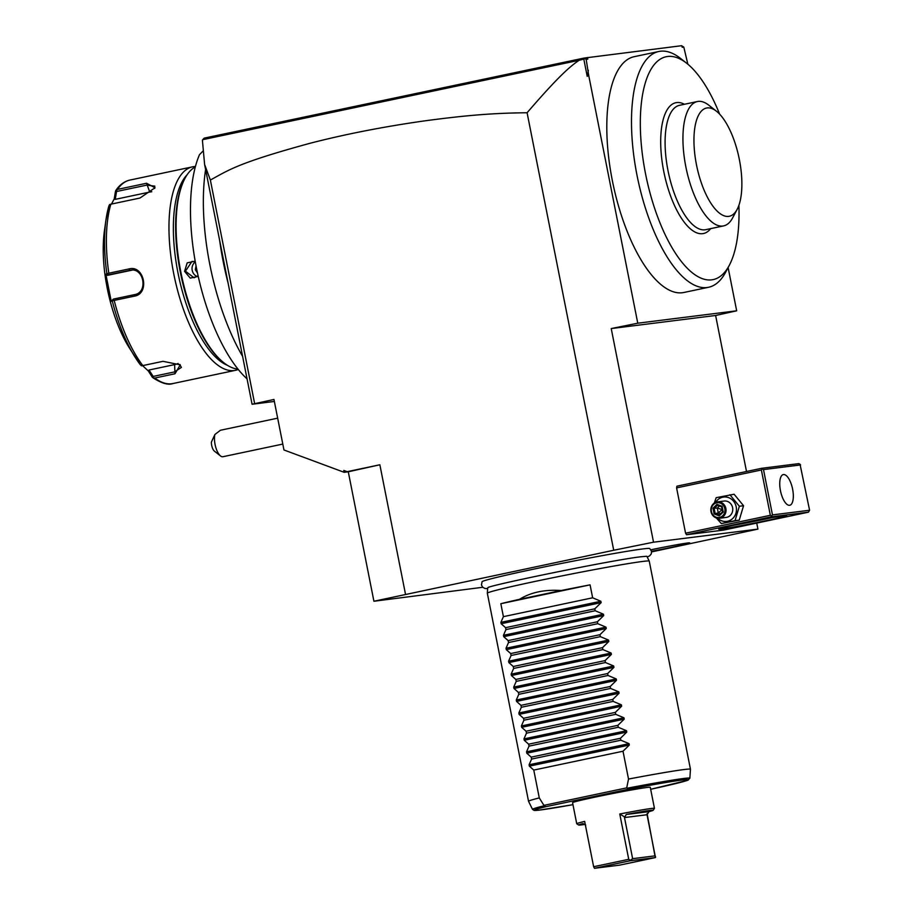 <?xml version="1.0" encoding="UTF-8"?>
<svg xmlns="http://www.w3.org/2000/svg" width="914" height="914" viewBox="0 0 914 914"><rect width="100%" height="100%" fill="white"/><g stroke="black" fill="none" stroke-linecap="round" stroke-linejoin="round"><path stroke-width="1.37" d="M651.625 551.907L757.923 529.103L653.533 542.196L613.717 550.251L373.917 601.252L482.706 587.279M487.642 588.605L484.991 588.479L482.683 587.245L481.461 584.994L482.078 581.704A85.482 2.559 -11.2 0 1 549.942 565.777A85.482 2.559 -11.2 0 1 642.953 548.914A85.482 2.559 -11.2 0 1 649.728 548.514L651.556 551.313L651.282 553.861L649.614 555.883L647.215 557.003M650.962 549.794A28.311 0.845 -11.2 0 1 687.477 543.019A28.311 0.845 -11.2 0 1 689.727 542.905A28.311 0.845 -11.2 0 1 651.545 551.279M653.533 542.196L611.226 328.572L715.616 315.479L746.51 471.487M757.923 529.103L756.735 523.094M686.528 534.736L723.637 530.086L808.422 512.183L771.302 516.833L686.528 534.736L685.569 533.205L676.589 487.893L676.908 486.191L761.693 468.288L762.276 468.973L761.373 469.979L770.342 515.302L771.565 515.907L772.467 514.902L809.587 510.252L808.422 512.183M611.226 328.572L637.766 323.202L736.673 310.806L715.616 315.479M202.702 139.671L579.11 60.29C571.501 65.5 560.739 73.623 527.092 112.753C494.782 113.073 468.288 114.993 423.845 120.979C383.469 126.738 345.812 134.095 310.874 143.052C237.754 162.978 229.037 169.89 210.369 180.035L204.61 164.486L202.405 140.139L204.165 138.14L584.069 58.073L681.661 45.7L682.221 47.288L683.798 47.094L681.707 45.826M587.679 57.491L587.759 59.136L586.182 59.33L588.605 74.879L637.766 323.202M683.798 47.094L687.854 64.209M728.115 267.551L736.673 310.806M719.649 114.17A113.884 44.363 78.1 0 0 686.7 63.272L680.576 58.45A120.488 46.934 78.1 0 0 658.811 51.492L634.122 56.702A120.488 46.934 78.1 0 0 612.311 180.446A120.488 46.934 78.1 0 0 683.923 292.469L708.613 287.259A120.488 46.934 78.1 0 0 725.705 272.086L729.349 265.209A113.884 44.363 78.1 0 0 738.9 205.33M204.61 164.486L219.703 240.668A141.944 55.297 78.1 0 0 228.077 282.997L252.081 404.251L273.96 399.464L283.968 449.974L344.167 472.31L343.801 470.436L347.149 471.681L379.858 464.769L405.496 594.237M242.61 356.391A141.944 55.297 -101.9 0 1 205.604 169.513M203.365 150.696L199.492 154.672A130.508 50.841 -101.9 0 0 197.367 272.418A130.508 50.841 -101.9 0 0 247.066 378.887M195.299 166.954A103.979 40.513 78.1 0 0 184.925 178.424A103.979 40.513 78.1 0 0 181.532 275.445A103.979 40.513 78.1 0 0 223.873 362.801A103.979 40.513 78.1 0 0 237.994 369.096M198.235 276.405L190.226 278.107L184.571 271.344L187.187 262.866L195.173 261.153M184.925 178.424L184.377 179.464A102.996 40.125 78.1 0 0 181.018 275.56A102.996 40.125 78.1 0 0 222.959 362.081L223.873 362.801M187.164 174.7A100.677 39.222 78.1 0 0 178.63 276.062A100.677 39.222 78.1 0 0 227.426 365.314M195.413 166.508A103.979 40.513 78.1 0 0 193.837 166.622A103.979 40.513 78.1 0 0 192.534 166.839A103.979 40.513 78.1 0 0 174.048 275.297A103.979 40.513 78.1 0 0 234.213 370.536A103.979 40.513 78.1 0 0 235.515 370.319A103.979 40.513 78.1 0 0 238.28 369.462M192.534 166.839L129.971 180.058A103.979 40.513 78.1 0 0 117.46 189.415L146.571 183.257L155.026 187.77L139.945 198.041L110.845 204.188A103.979 40.513 78.1 0 0 108.812 273.206L128.988 268.945C144.263 264.637 150.09 293.805 134.381 296.147L114.193 300.409A103.979 40.513 78.1 0 0 142.801 365.589L162.989 361.327L180.264 364.823L174.997 373.769L154.809 378.03A103.979 40.513 78.1 0 0 171.638 383.754A103.979 40.513 78.1 0 0 172.94 383.537C168.21 385.32 161.458 383.332 152.672 377.573M142.801 365.589L141.521 365.806L140.299 364.732A102.334 39.862 -101.9 0 1 134.689 356.517A102.334 39.862 -101.9 0 1 112.239 300.797L114.193 300.409M108.812 273.206L106.892 273.754A102.334 39.862 -101.9 0 1 105.91 220.24L104.413 230.888A87.481 34.081 78.1 0 0 129.023 347.389L140.299 364.732M179.704 364.412L181.383 367.417L174.38 371.952L153.164 376.431L149.051 370.01L174.597 364.606A12.373 6.021 1.7 0 0 178.104 363.464M153.084 377.779L152.238 377.094L153.084 377.779L153.164 376.431L153.084 377.779L154.809 378.03M117.46 189.415L115.461 191.369L115.975 190.329L116.546 191.506L146.686 185.142L154.797 186.136L154.626 188.444M115.987 190.306L116.546 191.506L115.267 199.355L114.239 198.886L115.461 191.369M108.88 206.05L105.91 220.24A102.334 39.862 -101.9 0 1 108.88 206.05L109.6 204.553L110.845 204.188M107.544 273.949L108.572 274.828L130.656 270.201M128.988 268.945L129.788 270.35C143.601 266.557 148.754 292.423 134.598 294.616L113.382 299.095L111.222 301.289L105.864 274.234L106.892 273.754M112.753 300.26L113.382 299.095L112.742 300.203M112.239 300.797L111.222 301.289M152.238 377.094L148.297 370.935L142.561 365.634M111.485 204.05L114.239 198.886M142.447 365.337L141.521 365.806M148.297 370.935L149.051 370.01M115.267 199.355L149.736 192.066A12.373 5.381 156.3 0 1 151.793 191.746M109.6 204.553L110.64 204.679M105.864 274.234L107.509 275.331L108.572 274.828L107.555 274.006M107.509 275.331L132.164 270.121M198.098 275.8L194.031 277.787L185.428 271.184L191.986 261.404L195.288 261.804M197.241 276.531A8.249 7.598 82.9 0 1 192.203 270.338A8.249 7.598 -97.1 0 1 195.31 261.895M196.042 265.871L195.322 269.733L197.493 273.035M219.703 240.668L228.077 282.997M210.369 180.035L254.629 403.542M579.11 60.29L583.806 59.079L584.069 58.073M584.457 58.553L586.182 59.33M583.806 59.079L587.222 76.353L588.365 70.344M588.605 74.879L587.222 76.353M613.717 550.251L527.092 112.753M347.149 471.681L344.807 472.23L348.28 471.784L373.917 601.252M343.801 470.436L344.807 472.23L344.167 472.31M348.28 471.784L379.858 464.769M274.36 401.452L252.081 404.251M220.537 455.96L214.413 451.139A6.604 2.571 -101.9 0 1 211.385 442.102L214.881 434.516A13.207 5.141 78.1 0 0 215.064 444.444A13.207 5.141 78.1 0 0 220.537 455.96A13.207 5.141 78.1 0 0 222.913 456.726L282.792 444.078M214.881 434.516L220.423 430.254L277.662 418.166M586.194 57.799L587.759 59.136M658.811 51.492A120.488 46.934 78.1 0 0 637.001 175.237A120.488 46.934 78.1 0 0 708.613 287.259M686.7 63.272A113.884 44.363 78.1 0 0 645.513 173.649A113.884 44.363 78.1 0 0 729.349 265.209M710.704 228.614A66.848 26.038 -101.9 0 1 702.638 233.664A66.848 26.038 -101.9 0 1 663.747 171.364A66.848 26.038 -101.9 0 1 676.68 102.574A66.848 26.038 -101.9 0 1 684.437 104.276M723.614 225.895L705.768 229.665A63.546 24.758 -101.9 0 1 683.935 213.727A63.546 24.758 78.1 0 1 665.186 147.462A63.546 24.758 78.1 0 1 679.502 105.316L697.348 101.545A63.546 24.758 78.1 0 0 683.009 143.007A63.546 24.758 78.1 0 0 701.187 208.975A63.546 24.758 78.1 0 0 723.614 225.895A63.546 24.758 78.1 0 0 732.628 217.886L737.187 209.283A55.297 21.536 78.1 0 0 725.488 121.916A55.297 21.536 78.1 0 0 716.485 111.245A55.297 21.536 78.1 0 0 694.149 133.992A55.297 21.536 78.1 0 0 710.349 202.382A55.297 21.536 78.1 0 0 737.187 209.283M716.485 111.245L708.83 105.213A63.546 24.758 78.1 0 0 697.348 101.545M783.915 515.759A34.663 1.04 -11.2 0 1 786.657 515.599A34.663 1.04 -11.2 0 1 760.14 521.917A34.663 1.04 -11.2 0 1 721.443 528.955A34.663 1.04 -11.2 0 1 718.69 529.057A34.663 1.04 -11.2 0 1 746.212 522.602A34.663 1.04 -11.2 0 1 783.915 515.759M771.302 516.833L771.565 515.907M770.342 515.302L685.569 533.205M761.373 469.979L676.589 487.893M809.587 510.252L800.024 464.243L798.802 463.627L761.693 468.288M800.607 464.929L763.498 469.59L762.276 468.973M763.498 469.59L772.467 514.902M789.582 505.293A15.675 6.112 -101.9 0 1 780.51 490.932A15.675 6.112 -101.9 0 1 783.298 474.572A15.675 6.112 -101.9 0 1 783.492 474.549A15.675 6.112 -101.9 0 1 792.564 488.91A15.675 6.112 -101.9 0 1 789.776 505.259A15.675 6.112 -101.9 0 1 789.582 505.293M771.816 517.701A33.007 0.994 -11.2 0 1 733.211 525.344M716.359 517.952L721.317 523.562L739.243 520.135L743.55 505.739L734.113 494.246L716.188 497.673L714.291 503.066M743.55 505.739L739.357 506.265L729.932 494.771M739.243 520.135L735.05 520.66L739.357 506.265M721.317 523.562L735.05 520.66M717.673 518.249A12.27 11.299 -97.1 0 0 730.88 519.929A12.27 11.299 -97.1 0 0 736.216 506.893A12.27 11.299 -97.1 0 0 727.213 497.216A12.27 11.299 -97.1 0 0 715.673 502.334M719.467 518.261L726.184 517.415A8.249 7.598 -97.1 0 0 732.594 507.658A8.249 7.598 -97.1 0 0 724.128 501.043L717.41 501.877A8.249 7.598 -97.1 0 0 711.001 511.646A8.249 7.598 82.9 0 0 719.467 518.261A8.249 7.598 82.9 0 0 725.876 508.504A8.249 7.598 -97.1 0 0 717.41 501.877M724.813 508.698A7.426 6.832 82.9 0 1 719.558 517.393A7.426 6.832 82.9 0 1 711.423 511.52A7.426 6.832 -97.1 0 1 716.679 502.826A7.426 6.832 -97.1 0 1 724.813 508.698M717.433 505.282L721.729 506.87L716.976 504.368L712.977 508.207L714.12 513.942L719.249 515.85L723.26 512.011L722.117 506.276L721.774 506.87L722.117 506.276L716.976 504.368L717.501 505.282L714.165 508.481L715.114 513.268L719.364 514.845L722.666 511.714L721.706 506.836M723.26 512.011L722.117 506.276M719.249 515.85L719.398 514.856L719.249 515.85M714.12 513.942L718.244 512.868L722.266 509.589L717.296 508.093L712.977 508.207M721.454 506.767L722.106 508.892M722.551 511.794L722.391 510.286M720.54 513.725L718.244 512.868L717.296 508.093L719.444 506.025M646.461 556.272A81.175 2.434 -11.2 0 1 646.929 556.409L649.237 561.105A82.523 2.479 168.8 0 0 642.656 561.447A82.523 2.479 168.8 0 0 552.045 577.899A82.523 2.479 168.8 0 0 487.333 593.163A82.523 2.479 168.8 0 0 487.333 593.186L487.688 587.942A81.175 2.434 -11.2 0 1 488.053 587.633L488.065 587.633C486.602 585.897 614.197 559.585 641.274 556.74L646.472 556.272M690.458 769.245A82.523 2.479 168.8 0 0 683.866 769.565A82.523 2.479 168.8 0 0 628.524 779.059L626.718 787.868L627.335 788.188A80.204 2.399 -11.2 0 1 689.853 778.225L690.458 769.268A82.523 2.479 168.8 0 0 690.458 769.245L649.248 561.127A82.523 2.479 168.8 0 0 649.237 561.105M544.173 805.76L539.283 797.911A82.523 2.479 168.8 0 0 528.543 801.304A82.523 2.479 168.8 0 0 528.555 801.327L532.519 809.381A80.204 2.399 -11.2 0 1 544.173 805.76L545.818 806.696L627.118 789.525A78.604 2.354 -11.2 0 1 687.488 779.539A78.604 2.354 -11.2 0 1 650.677 789.285L687.614 780.316L689.853 778.225M627.335 788.188L627.118 789.525M626.718 787.868L544.298 805.28M654.447 808.33L650.277 787.297A39.61 1.188 168.8 0 0 596.065 796.917A39.61 1.188 168.8 0 0 572.564 802.675L576.734 823.72A39.61 1.188 -11.2 0 1 576.734 823.72A39.61 1.188 -11.2 0 1 584.663 821.412L593.632 866.723L628.741 859.309L619.761 813.997A39.61 1.188 -11.2 0 1 654.447 808.33A39.61 1.188 -11.2 0 1 654.435 808.364L653.133 810.307A37.965 1.143 168.8 0 0 626.25 814.477L624.491 817.562L632.637 858.669L655.155 855.835L647.021 814.74L624.491 817.562M647.101 813.609L655.281 857.606L630.169 860.76L594.477 868.3L619.589 865.147L655.281 857.606M653.133 810.307A37.965 1.143 168.8 0 1 648.997 811.632L647.021 814.74M655.624 857.172L655.155 855.835M619.761 813.997L624.525 816.888M628.741 859.309L630.352 860.348L632.637 858.669M593.632 866.723L594.477 868.3M582.949 823.628L582.824 823.651A37.965 1.143 168.8 0 0 578.688 825.045A37.965 1.143 168.8 0 0 584.96 824.405M583.075 823.617L585.714 825.091M561.15 590.524L519.506 599.321C530.84 592.318 544.721 589.381 561.15 590.524A82.523 2.479 168.8 0 1 590.067 584.857L592.638 597.802L600.852 601.252L601.126 602.623L594.808 608.815L595.197 610.746L603.423 614.197L603.697 615.568L597.379 621.76L597.756 623.691L605.982 627.141L606.256 628.512L599.938 634.704L600.327 636.647L608.553 640.086L608.815 641.468L602.509 647.66L602.886 649.591L611.112 653.042L611.386 654.413L605.068 660.605L605.445 662.536L613.671 665.986L613.945 667.357L607.627 673.549L608.016 675.48L616.242 678.931L616.504 680.302L610.198 686.494L610.575 688.425L618.801 691.875L619.075 693.246L612.757 699.439L613.145 701.381L621.36 704.82L621.634 706.202L615.316 712.394L615.705 714.325L623.931 717.776L624.205 719.147L617.887 725.339L618.264 727.27L626.49 730.72L626.764 732.091L620.446 738.284L620.835 740.214L629.061 743.665L629.323 745.036L623.017 751.228L533.776 770.079L539.283 797.911M623.017 751.228L628.524 779.059M519.506 599.321A82.523 2.479 168.8 0 0 500.838 603.708L503.397 616.653L500.895 622.365L501.158 623.736L505.579 627.667L505.956 629.597L503.454 635.31L503.728 636.681L508.138 640.611L508.527 642.542L506.013 648.255L506.287 649.637L510.698 653.556L511.086 655.487L508.584 661.21L508.858 662.581L513.268 666.5L513.645 668.442L511.143 674.155L511.417 675.526L515.827 679.456L516.216 681.387L513.714 687.1L513.976 688.471L518.398 692.401L518.775 694.332L516.273 700.044L516.547 701.415L520.957 705.345L521.334 707.276L518.832 712.989L519.106 714.371L523.516 718.29L523.905 720.221L521.403 725.945L521.677 727.316L526.087 731.234L526.464 733.177L523.962 738.889L524.236 740.26L528.646 744.19L529.035 746.121L526.521 751.834L526.795 753.205L531.205 757.135L531.594 759.066L529.092 764.778L529.366 766.149L533.776 770.079M531.594 759.066L620.835 740.214M531.205 757.135L620.446 738.284M529.035 746.121L618.264 727.27M528.646 744.19L617.887 725.339M526.464 733.177L615.705 714.325M526.087 731.234L615.316 712.394M523.905 720.221L613.145 701.381M523.516 718.29L612.757 699.439M521.334 707.276L610.575 688.425M520.957 705.345L610.198 686.494M518.775 694.332L608.016 675.48M518.398 692.401L607.627 673.549M516.216 681.387L605.445 662.536M515.827 679.456L605.068 660.605M513.645 668.442L602.886 649.591M513.268 666.5L602.509 647.66M511.086 655.487L600.327 636.647M510.698 653.556L599.938 634.704M508.527 642.542L597.756 623.691M508.138 640.611L597.379 621.76M505.956 629.597L595.197 610.746M505.579 627.667L594.808 608.815M503.397 616.653L592.638 597.802M590.067 584.857L500.838 603.708M174.997 373.769L174.597 364.606M146.571 183.257L149.736 192.066M134.381 296.147L134.598 294.616M131.513 270.133L129.788 270.35M184.571 271.344L185.428 271.184M532.519 809.381L534.13 810.421L539.34 810.101L572.964 804.674A78.604 2.354 -11.2 0 1 545.818 806.696M648.997 811.632L626.25 814.477M629.323 745.036L529.366 766.149M629.061 743.665L529.092 764.778M626.764 732.091L526.795 753.205M626.49 730.72L526.521 751.834M624.205 719.147L524.236 740.26M623.931 717.776L523.962 738.889M621.634 706.202L521.677 727.316M621.36 704.82L521.403 725.945M619.075 693.246L519.106 714.371M618.801 691.875L518.832 712.989M616.504 680.302L516.547 701.415M616.242 678.931L516.273 700.044M613.945 667.357L513.976 688.471M613.671 665.986L513.714 687.1M611.386 654.413L511.417 675.526M611.112 653.042L511.143 674.155M608.815 641.468L508.858 662.581M608.553 640.086L508.584 661.21M606.256 628.512L506.287 649.637M605.982 627.141L506.013 648.255M603.697 615.568L503.728 636.681M603.423 614.197L503.454 635.31M601.126 602.623L501.158 623.736M600.852 601.252L500.895 622.365M172.94 383.537L235.515 370.319M129.971 180.058C124.315 181.36 119.574 184.868 115.758 190.569M719.318 514.89L722.677 511.68M578.688 825.045L576.757 823.754M528.543 801.304L487.333 593.186"/></g></svg>
